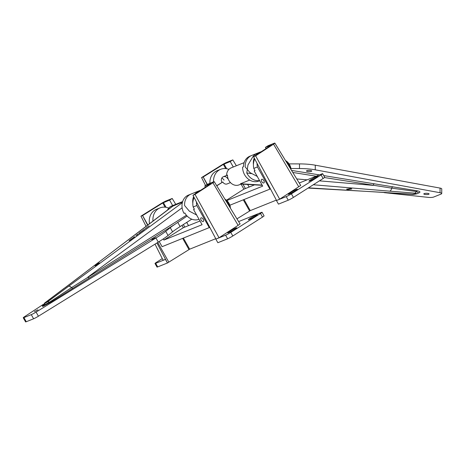 <?xml version="1.0" encoding="UTF-8"?>
<svg xmlns="http://www.w3.org/2000/svg" width="465" height="465" viewBox="0 0 465 465"><rect width="100%" height="100%" fill="white"/><g stroke="black" fill="none" stroke-linecap="round" stroke-linejoin="round"><path stroke-width="0.7" d="M238.615 221.59L261.377 212.435A4.255 0.36 150.6 0 1 262.057 212.273A4.255 0.36 150.6 0 1 260.493 213.499L230.791 232.407A4.255 0.36 150.6 0 1 225.612 235.197L215.836 239.126L219.032 237.766L195.009 194.417L212.929 182.751A4.255 0.36 -29.4 0 0 214.249 181.676A4.255 0.36 -29.4 0 0 213.569 181.838L207.39 184.326L204.786 185.983L210.872 183.629L192.958 195.294L215.952 239.08M172.207 198.474L166.028 200.961A4.255 0.36 -29.4 0 0 161.111 203.589L140.947 216.161L142.569 215.557L162.733 202.99L169.603 200.136L172.207 198.474L175.747 204.344M186.651 222.427L188.563 225.601M195.009 194.417L192.958 195.294M205.449 187.157L204.786 185.983M169.603 200.136L172.672 205.582M183.35 224.531L184.803 227.118M215.748 238.696L189.662 249.188L167.47 262.981L156.949 242.945M163.11 260.261L155.014 244.142M146.039 226.298L140.947 216.161M147.591 225.124L142.569 215.557L147.847 224.932M168.807 262.126L157.728 242.463M229.605 231.39A5.196 0.436 150.6 0 1 234.302 228.728A5.196 0.436 150.6 0 1 236.749 227.809A5.196 0.436 150.6 0 1 234.837 229.286A5.196 0.436 150.6 0 1 227.711 232.901A5.196 0.436 150.6 0 1 229.605 231.39M250.211 218.277A5.196 0.436 150.6 0 1 254.913 215.615A5.196 0.436 150.6 0 1 257.36 214.696A5.196 0.436 150.6 0 1 255.448 216.167A5.196 0.436 150.6 0 1 248.322 219.788A5.196 0.436 150.6 0 1 250.211 218.277M163.093 260.226L165.447 259.394L167.47 262.981L157.693 266.91A4.255 0.36 150.6 0 1 157.013 267.073L154.996 263.486A4.255 0.36 150.6 0 1 156.56 262.26L162.285 258.616M219.032 237.766L238.202 225.281A6.132 0.517 -29.4 0 0 240.103 223.741A6.132 0.517 -29.4 0 0 239.917 223.717M215.836 239.126L217.858 242.713L227.635 238.783A4.255 0.36 150.6 0 0 232.808 235.988L262.51 217.085A4.255 0.36 150.6 0 0 264.074 215.859L262.057 212.273M165.447 259.394L155.67 263.324A4.255 0.36 150.6 0 1 154.996 263.486M203.234 219.259A2.127 1.145 57.5 0 1 203.304 221.485A2.127 1.145 57.5 0 1 201.089 220.119A2.127 1.145 57.5 0 1 201.019 217.893A2.127 1.145 57.5 0 1 203.234 219.259M209.808 227.379L162.105 246.683L159.21 241.544M209.308 227.699L196.811 205.524A14.589 12.253 -111.9 0 1 196.463 201.973M194.382 209.145L193.556 209.552L194.411 209.204L193.161 206.989L196.811 205.524M193.556 209.552L202.095 224.705L163.907 240.062L163.267 238.929M181.989 225.397L183.303 227.716L163.907 240.062M200.008 221.003L183.303 227.716M193.161 206.989A14.589 12.253 -111.9 0 1 194.12 197.515M152.968 221.049A14.589 12.253 -111.9 0 1 160.07 207.867A14.589 12.253 -111.9 0 1 168.696 208.117M149.463 223.706A14.589 12.253 -111.9 0 1 156.42 209.331L160.07 207.867M167.569 209.994A9.364 7.864 -111.9 0 1 171.44 206.076L182.646 201.572M172.434 206.309L182.507 202.025M142.302 230.902L140.599 232.006L142.4 230.983M139.401 232.895L141.017 231.919L139.401 232.895M132.705 238.028L133.717 237.452L132.775 238.138M131.432 239.062L132.356 238.371L131.316 239.103M129.224 240.707L130.148 240.016L129.107 240.754M98.574 263.806C101.184 262.022 97.574 263.475 95.918 264.876C93.308 266.66 96.912 265.207 98.574 263.806L99.475 262.923M95.918 264.876L95.017 265.759M173.509 205.646L45.093 302.802C44.175 303.505 44.036 303.75 44.669 303.529L47.68 301.762L68.407 286.428C69.227 285.929 70.25 286.335 71.488 287.655L186.413 215.26M149.108 225.903L147.98 226.496L149.126 225.938M130.154 239.841L131.456 239.272L130.06 239.992M133.641 237.412L134.571 236.72L133.525 237.458M135.885 235.563L137.564 234.587L135.885 235.563M138 234.116L136.832 234.813L138.059 234.221M139.581 232.924L138.721 233.517L139.657 233.029M142.679 230.617L143.639 230.065L142.691 230.495M144.452 229.292L143.592 229.884L144.528 229.396M146.219 228.053L145.092 228.652L146.243 228.088M147.661 226.978L146.533 227.577L147.684 227.013M155.467 237.72L151.84 239.551L155.467 237.72M38.025 309.8L34.393 311.631L38.025 309.8M43.024 304.546L24.471 316.752A4.255 0.36 -29.4 0 0 23.25 317.758A4.255 0.36 -29.4 0 0 23.93 317.601L31.277 314.642A4.255 0.36 -29.4 0 0 36.078 312.085L155.944 237.981A25.546 2.145 -29.4 0 0 158.193 236.575A25.546 2.145 -29.4 0 0 165.732 231.343L170.26 227.67A25.546 2.145 150.6 0 1 175.073 224.211L50.505 302.331L42.931 306.383L42.396 305.993M23.25 317.758L25.581 321.896A4.255 0.36 -29.4 0 0 26.261 321.739L33.608 318.781A4.255 0.36 -29.4 0 0 38.409 316.223L158.28 242.126A25.546 2.145 -29.4 0 0 160.524 240.713A25.546 2.145 -29.4 0 0 168.068 235.482L172.591 231.814A25.546 2.145 150.6 0 1 180.135 226.577L191.754 219.184M187.116 216.039L175.073 224.211M65.042 287.783L172.469 206.286M45.093 302.802L42.518 305.639L43.541 305.424L49.679 302.07L71.488 287.655L72.796 288.405M47.68 301.762L50.505 302.331M130.241 240.178L129.16 240.579L129.968 240.155M131.339 239.353L130.903 239.568L131.339 239.248M130.851 239.644L130.241 239.859L130.81 239.434M132.449 238.528L131.368 238.929L132.176 238.504M134.658 236.877L133.577 237.284L134.391 236.859M140.087 232.424L140.447 232.204L140.075 232.61M143.528 230.146L142.848 230.489L143.458 230.03M199.043 219.294A13.2 11.079 -111.9 0 1 184.849 212.982L183.989 213.325A13.2 11.079 68.1 0 1 188.459 195.102L191.034 194.068A13.2 11.079 -111.9 0 0 184.582 205.518L189.354 211.168L196.823 215.103L189.354 211.168L184.582 205.518A13.2 11.079 -111.9 0 1 191.034 194.068L199.189 190.79A13.2 11.079 -111.9 0 1 200.525 190.365M192.818 203.246A13.2 11.079 -111.9 0 1 193.626 196.567M195.172 193.853A13.2 11.079 -111.9 0 1 199.189 190.79M186.883 222.282A6.812 3.656 57.5 0 1 187.238 223.398M224.944 199.189A6.812 3.656 57.5 0 1 229.03 203.397A6.812 3.656 57.5 0 1 230.378 208.093M225.752 200.52A6.812 3.656 57.5 0 1 228.425 203.78A6.812 3.656 57.5 0 1 229.611 206.844M241.085 184.059L239.039 184.884A9.364 7.864 -111.9 0 1 227.455 175.038L226.6 175.381A9.364 7.864 -111.9 0 1 231.192 167.848L244.119 162.651M262.254 185.332L240.638 184.035L240.481 183.774L249.699 180.065M350.523 188.528L346.553 189.191L347.867 189.598L351.836 188.935L350.523 188.528M308.452 187.848L412.438 194.201L415.879 193.795C416.489 193.492 416.204 193.283 415.018 193.161L389.606 191.156C390.658 190.952 391.327 189.941 391.606 188.127L324.489 177.549M310.446 170.463A2.639 0.628 -179.7 0 0 307.801 170.452A2.639 0.628 -179.7 0 0 306.476 170.986A2.639 0.628 -179.7 0 0 307.784 171.533A2.639 0.628 -179.7 0 0 310.428 171.55A2.639 0.628 -179.7 0 0 311.753 171.01A2.639 0.628 -179.7 0 0 310.446 170.463M427.777 193.405A2.639 0.628 -179.7 0 0 425.132 193.394A2.639 0.628 -179.7 0 0 423.807 193.928A2.639 0.628 -179.7 0 0 425.115 194.475A2.639 0.628 -179.7 0 0 427.759 194.492A2.639 0.628 -179.7 0 0 429.085 193.952A2.639 0.628 -179.7 0 0 427.777 193.405M323.733 175.59L417.134 190.778C420.029 191.359 420.674 192.045 419.064 192.841L418.268 193.12M384.154 192.638L428.428 197.387A4.255 1.011 -179.7 0 0 433.804 196.991L441.151 194.039A4.255 1.011 -179.7 0 0 441.727 193.533A4.255 1.011 -179.7 0 0 440.035 192.719L315.258 169.824A25.546 6.057 -179.7 0 0 312.736 169.411A25.546 6.057 -179.7 0 0 299.483 168.533L290.939 168.522M441.727 193.533L441.75 188.9A4.255 1.011 -179.7 0 0 440.059 188.087L315.282 165.191A25.546 6.057 -179.7 0 0 312.759 164.784A25.546 6.057 -179.7 0 0 299.507 163.901L289.067 163.889M226.6 175.381L227.466 175.508M386.235 192.51L308.092 188.075M412.438 194.201L411.763 194.358C412.821 194.568 414.606 194.358 417.128 193.731L417.21 193.696M415.879 193.795L417.297 193.661L418.593 192.847L416.425 191.545L391.606 188.127L392.53 186.668M415.018 193.161L417.134 190.778M285.557 160.617A6.812 3.656 57.5 0 1 289.643 164.819A6.812 3.656 57.5 0 1 290.991 169.516M286.364 161.942A6.812 3.656 57.5 0 1 289.038 165.203A6.812 3.656 57.5 0 1 290.224 168.266M263.847 180.682A2.127 1.145 57.5 0 1 263.917 182.908A2.127 1.145 57.5 0 1 261.702 181.542A2.127 1.145 57.5 0 1 261.632 179.316A2.127 1.145 57.5 0 1 263.847 180.682M230.477 182.594L227.187 183.913A4.046 3.395 -111.9 0 1 222.799 181.995L216.69 185.68M229.867 205.228L269.921 189.121L257.424 166.947A14.589 12.253 -111.9 0 1 257.075 163.395M254.994 170.574L254.169 170.975L255.023 170.632L253.78 168.411L257.424 166.947M254.169 170.975L262.708 186.128L226.833 200.555M241.056 184.07L243.916 189.145L226.478 200.235M254.541 184.867L243.916 189.145M221.764 178.182A4.046 3.395 -111.9 0 1 224.049 180.141M227.699 178.676A4.046 3.395 68.1 0 0 223.31 176.752A4.046 3.395 68.1 0 0 221.939 182.338M222.799 181.995L216.777 185.826M253.78 168.411A14.589 12.253 -111.9 0 1 254.733 158.937M213.54 181.85A14.589 12.253 -111.9 0 1 220.683 169.289A14.589 12.253 -111.9 0 1 228.908 169.376M209.895 183.32A14.589 12.253 -111.9 0 1 217.033 170.754L220.683 169.289M270.421 188.802L269.921 189.121M247.752 184.46A6.812 3.656 57.5 0 1 247.851 184.826M259.551 180.525A13.2 11.079 -111.9 0 1 246.776 172.957L247.961 164.988L252.419 157.484A13.2 11.079 68.1 0 1 257.226 153.247L249.932 156.182A13.2 11.079 -111.9 0 0 243.457 166.801L242.596 167.144A13.2 11.079 68.1 0 0 258.924 181.019L259.662 180.716M251.385 173.619L246.776 172.957M255.785 155.275A13.2 11.079 -111.9 0 1 259.801 152.212L251.646 155.49A13.2 11.079 -111.9 0 0 245.195 166.947L249.967 172.596L257.436 176.526M253.431 164.668A13.2 11.079 -111.9 0 1 254.239 157.99M259.801 152.212A13.2 11.079 -111.9 0 1 261.138 151.788M279.668 199.171L255.622 155.839L273.542 144.173A4.255 0.36 -29.4 0 0 274.862 143.104A4.255 0.36 -29.4 0 0 274.181 143.261L268.003 145.748L265.399 147.405L271.484 145.051L253.57 156.717L276.565 200.502M232.82 159.902L226.641 162.384A4.255 0.36 -29.4 0 0 221.724 165.011L201.56 177.584L203.182 176.985L223.345 164.412L230.216 161.558L232.82 159.902L236.359 165.773M247.63 184.454L249.176 187.023M255.622 155.839L253.57 156.717M266.061 148.585L265.399 147.405M230.216 161.558L233.285 167.005M242.957 184.175L245.415 188.54M276.361 200.119L250.275 210.61L236.947 218.858M205.542 185.506L201.56 177.584M207.128 184.495L203.182 176.985L207.338 184.361M290.218 192.812A5.196 0.436 150.6 0 1 294.92 190.156A5.196 0.436 150.6 0 1 297.362 189.232A5.196 0.436 150.6 0 1 295.449 190.708A5.196 0.436 150.6 0 1 288.323 194.329A5.196 0.436 150.6 0 1 290.218 192.812M310.823 179.699A5.196 0.436 150.6 0 1 315.526 177.037A5.196 0.436 150.6 0 1 317.973 176.119A5.196 0.436 150.6 0 1 316.06 177.595A5.196 0.436 150.6 0 1 308.934 181.21A5.196 0.436 150.6 0 1 310.823 179.699M299.228 183.012L321.989 173.858A4.255 0.36 150.6 0 1 322.669 173.701A4.255 0.36 150.6 0 1 321.106 174.927L291.404 193.829A4.255 0.36 150.6 0 1 286.225 196.619L276.448 200.549L279.645 199.189L298.815 186.709A6.132 0.517 -29.4 0 0 300.716 185.169A6.132 0.517 -29.4 0 0 300.529 185.14M276.448 200.549L278.471 204.135L288.248 200.206A4.255 0.36 150.6 0 0 293.421 197.41L323.123 178.508A4.255 0.36 150.6 0 0 324.686 177.281L322.669 173.701M189.662 249.188L183.419 238.109M166.063 207.309L163.424 202.618M238.127 225.333L212.929 182.751M188.976 249.554L182.687 238.4M165.087 207.169L162.733 202.99M225.612 235.197L227.635 238.783M230.791 232.407L232.808 235.988M260.493 213.499L262.51 217.085M155.67 263.324L157.693 266.91M68.407 286.428L182.338 202.659M182.123 207.803L87.798 277.163L89.257 278.076M165.732 231.343L168.068 235.482M23.93 317.601L26.261 321.739M31.277 314.642L33.608 318.781M36.078 312.085L38.409 316.223M155.944 237.981L158.28 242.126M170.26 227.67L172.591 231.814M177.787 222.41L180.135 226.577M44.669 303.529L42.757 306.452M44.843 303.459L42.931 306.383M389.606 191.156L313.305 184.756M240.481 183.774L262.109 185.07M296.751 178.955L307.15 179.827M319.438 180.856L373.064 185.355L373.988 183.669M316.148 176.206L292.781 172.451M291.538 170.417L319.409 174.898M299.483 168.533L299.507 163.901M440.035 192.719L440.059 188.087M315.258 169.824L315.282 165.191M415.71 193.864L417.297 193.661M418.552 192.882L418.895 192.911M418.616 192.824L419.064 192.841M250.275 210.61L244.032 199.531M226.676 168.731L224.037 164.04M298.739 186.756L273.542 144.173M249.589 210.982L243.3 199.828M225.699 168.592L223.345 164.412M286.225 196.619L288.248 200.206M291.404 193.829L293.421 197.41M321.106 174.927L323.123 178.508M214.249 181.676L240.033 223.909M64.397 288.126L44.623 303.041M42.518 305.639L42.303 306.15L42.914 305.656M385.45 192.713L411.763 194.358M223.31 176.752L226.688 175.398M274.862 143.104L300.646 185.332"/></g></svg>
